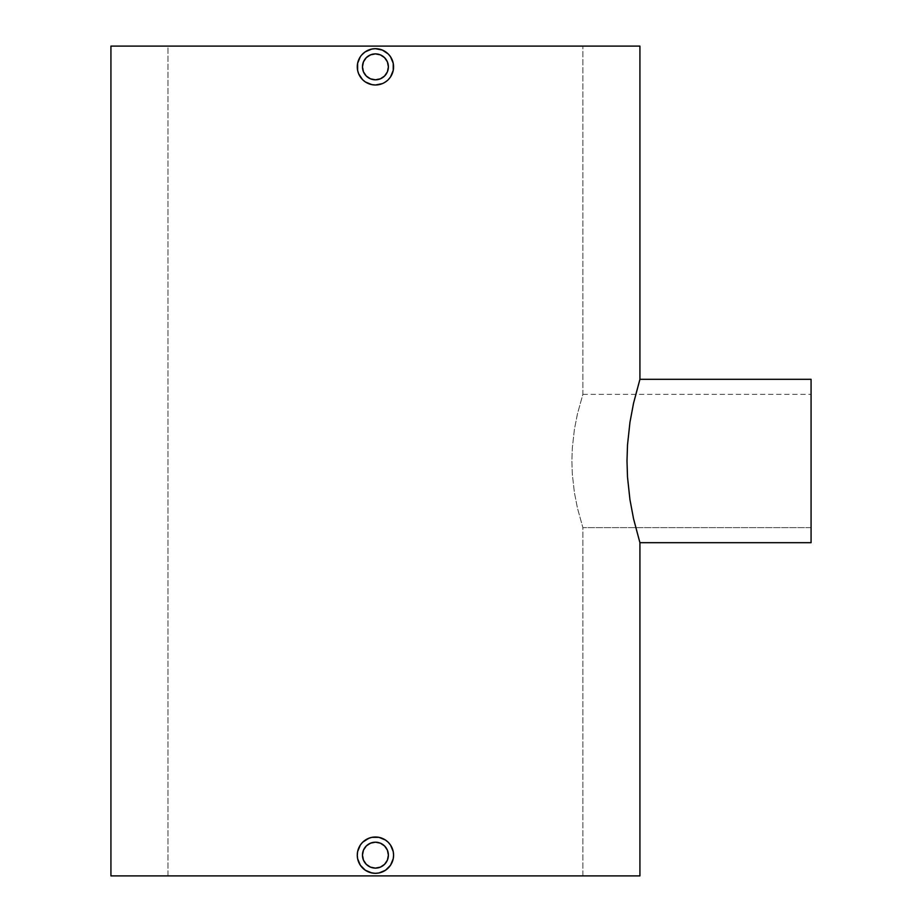 <?xml version="1.0" encoding="UTF-8"?>
<svg xmlns="http://www.w3.org/2000/svg" width="922" height="922" viewBox="0 0 922 922"><rect width="100%" height="100%" fill="white"/><g stroke="black" fill="none" stroke-linecap="round" stroke-linejoin="round"><path stroke-width="0.69" stroke-dasharray="4.61 3.46" d="M384.589 57.683L380.394 54.871L375.427 53.879A12.966 12.966 0 0 0 362.461 66.845A12.966 12.966 0 0 0 375.427 79.811A12.966 12.966 0 0 0 388.393 66.845A12.966 12.966 0 0 0 375.427 53.879L368.224 56.069M393.221 63.284L392.196 59.895L388.266 54.018L382.376 50.076L375.427 48.693L378.965 49.039M385.511 51.747L382.376 50.076M393.579 66.833L393.233 63.307L393.233 70.383M392.196 73.783L393.233 70.395L390.525 76.929L388.266 79.672L390.525 76.929M382.376 83.614L378.977 84.651L382.376 83.614L388.266 79.672M368.489 83.614L365.343 81.943L368.489 83.614L375.427 84.997L378.977 84.651M384.589 845.993L380.394 843.181L375.427 842.189A12.966 12.966 0 0 0 362.461 855.155A12.966 12.966 0 0 0 375.427 868.121A12.966 12.966 0 0 0 388.393 855.155A12.966 12.966 0 0 0 375.427 842.189L368.224 844.379M393.221 851.594L392.196 848.205L388.266 842.328L382.376 838.386L375.427 837.003L378.965 837.349M385.511 840.057L382.376 838.386M393.579 855.143L393.233 851.617L393.233 858.693M392.196 862.093L393.233 858.705L390.525 865.239L388.266 867.982L390.525 865.239M382.376 871.924L378.977 872.961L382.376 871.924L388.266 867.982M368.489 871.924L365.343 870.253L368.489 871.924L375.427 873.307L378.977 872.961M811.072 542.678L811.072 394.362L811.072 527.638L582.877 527.638L577.449 508.103L574.383 492.475L572.32 474.069L571.882 461.035L572.32 447.919L574.394 429.479L577.46 413.863L582.877 394.362L811.072 394.362L582.877 394.362L577.46 413.863L574.394 429.479L572.32 447.919L571.882 461.035L572.32 474.069L574.383 492.475L577.449 508.103L582.877 527.649L577.449 508.114L574.383 492.486L572.308 474.046L571.882 461L572.32 447.896L574.394 429.479L577.449 413.874L582.877 394.362L582.877 46.1L582.877 394.362L577.449 413.874L574.394 429.479L572.32 447.896L571.882 461L572.308 474.046L574.383 492.486L577.449 508.114L582.877 527.638L582.877 875.9L167.977 875.9L167.977 46.1L582.877 46.1L167.977 46.1L167.977 875.9L582.877 875.9L582.877 527.638L811.072 527.638L811.072 379.322M370.068 49.5L362.588 54.018L365.319 51.77M361.701 54.963L358.658 59.907L360.318 56.772M358.658 73.806L360.341 76.929L357.632 70.406L357.621 63.318L357.621 70.383M362.6 79.684L365.343 81.943L360.341 76.929M375.427 84.997L371.889 84.651M385.511 81.931L387.033 80.802M388.266 54.006L390.513 56.761M370.068 837.81L362.588 842.328L365.319 840.08M361.701 843.273L358.658 848.217L360.318 845.082M358.658 862.116L360.341 865.239L357.632 858.716L357.621 851.628L357.621 858.693M362.6 867.994L365.343 870.253L360.341 865.239M375.427 873.307L371.889 872.961M385.511 870.241L387.033 869.112M388.266 842.316L390.513 845.071M639.799 542.286L639.442 541.099L639.799 542.286M638.854 539.139L638.059 536.408L638.854 539.139M637.09 532.974L635.996 528.871L637.09 532.974M634.785 524.088L633.541 518.74L634.785 524.088M632.285 512.851L631.063 506.443L632.285 512.851M629.933 499.574L628.942 492.371L629.933 499.574M628.124 484.845L627.502 477.008L628.124 484.845M627.121 469.056L626.995 461.035L627.121 469.056M627.121 452.956L626.995 461.035L627.121 452.956M628.124 437.201L627.502 444.969L628.124 437.201M629.945 422.38L628.942 429.64L629.945 422.38M632.285 409.161L631.074 415.545L632.285 409.161M634.797 397.878L633.552 403.225L634.797 397.878M637.09 389.015L635.984 393.141L637.09 389.015M638.854 382.872L638.059 385.569L638.854 382.872M110.928 46.1L639.926 46.1L110.928 46.1M639.926 875.9L110.928 875.9L639.926 875.9M582.877 875.9L167.977 875.9L582.877 875.9M167.977 46.1L355.097 46.1L167.977 46.1M811.072 379.311L811.072 542.689M811.072 461L811.072 527.638L811.072 461M358.658 848.217L357.621 851.617M375.427 837.003L371.889 837.349M358.658 59.907L357.621 63.307M375.427 48.693L371.889 49.039M366.265 57.683L363.452 61.878L362.461 66.845L364.651 74.048M366.265 76.007L370.46 78.819L375.427 79.811L382.63 77.621M384.589 76.007L387.401 71.812L388.393 66.845L386.203 59.642M366.265 845.993L363.452 850.188L362.461 855.155L364.651 862.358M366.265 864.317L370.46 867.129L375.427 868.121L382.63 865.931M384.589 864.317L387.401 860.122L388.393 855.155L386.203 847.952"/><path stroke-width="1.38" d="M375.427 79.811A12.966 12.966 0 0 1 362.461 66.845A12.966 12.966 0 0 1 375.427 53.879A12.966 12.966 0 0 1 388.393 66.845A12.966 12.966 0 0 1 375.427 79.811L370.46 78.819L366.265 76.007L363.452 71.812L362.461 66.845L363.452 61.878L366.265 57.683L370.46 54.871L375.427 53.879L380.394 54.871L384.589 57.683L387.401 61.878L388.393 66.845L387.401 71.812L384.589 76.007L380.394 78.819L375.427 79.811M378.965 49.039L382.376 50.076L375.427 48.693A18.152 18.152 0 0 1 393.579 66.845A18.152 18.152 0 0 1 375.427 84.997A18.152 18.152 0 0 1 357.275 66.845A18.152 18.152 0 0 1 375.427 48.693L371.866 49.05L375.427 48.693M385.511 51.747L388.266 54.018L382.376 50.076M393.579 66.833L393.233 70.395L393.233 63.307L390.513 56.761L393.221 63.284M385.511 81.931L387.033 80.802M378.965 84.651L375.427 84.997L382.376 83.614M375.427 868.121A12.966 12.966 0 0 1 362.461 855.155A12.966 12.966 0 0 1 375.427 842.189A12.966 12.966 0 0 1 388.393 855.155A12.966 12.966 0 0 1 375.427 868.121L380.394 867.129L384.589 864.317L387.401 860.122L388.393 855.155L387.401 850.188L384.589 845.993L380.394 843.181L375.427 842.189L370.46 843.181L366.265 845.993L363.452 850.188L362.461 855.155L363.452 860.122L366.265 864.317L370.46 867.129L375.427 868.121M392.196 862.093L390.525 865.239L385.511 870.253L378.965 872.961L375.427 873.307A18.152 18.152 0 0 1 357.275 855.155A18.152 18.152 0 0 1 375.427 837.003A18.152 18.152 0 0 1 393.579 855.155A18.152 18.152 0 0 1 375.427 873.307L371.889 872.961L365.343 870.253L360.329 865.239L357.621 858.705L357.275 855.155L357.621 851.617L360.329 845.071L362.588 842.316L368.466 838.398L371.889 837.349L378.965 837.349L385.511 840.057L388.266 842.316L390.525 845.071L393.221 851.594M390.525 845.071L393.233 851.617L393.579 855.155L393.233 858.705L390.525 865.239M811.072 542.689L639.926 542.689L639.926 875.9L110.928 875.9L110.928 46.1L639.926 46.1L639.926 379.311L639.926 46.1L110.928 46.1L110.928 875.9L639.926 875.9L639.926 542.689L811.072 542.689L811.072 379.311L639.926 379.311L633.541 403.237L629.945 422.38L627.513 444.946L626.995 461L627.502 476.974L629.933 499.574L633.541 518.74L639.926 542.689L633.541 518.74L629.933 499.574L627.502 476.974L626.995 461L627.513 444.946L629.945 422.38L633.541 403.237L639.926 379.322M371.889 49.039L365.343 51.759L370.068 49.5M365.343 51.747L361.701 54.963M360.329 56.761L357.621 63.307L359.073 58.962M357.621 63.307L357.621 70.383L358.658 73.795L357.621 70.395M360.341 76.929L362.588 79.684L358.658 73.795M362.588 79.684L365.343 81.943L371.889 84.651L368.489 83.614M392.196 73.783L390.525 76.929L393.233 70.383M365.343 840.057L370.068 837.81M360.318 845.082L361.701 843.273M357.621 851.628L359.073 847.272M371.889 872.961L368.489 871.924M388.266 867.982L387.033 869.112M639.926 379.311L811.072 379.311M811.072 379.322L811.072 542.678M360.329 865.239L362.588 867.994M358.658 862.105L357.632 858.716M371.889 837.349L375.427 837.003M378.965 837.349L382.376 838.386M385.511 840.057L388.266 842.316M393.579 855.155L393.233 858.693M385.511 870.253L382.376 871.924M378.965 872.961L375.427 873.307M388.266 79.684L390.525 76.929M390.525 56.761L388.266 54.006M371.889 84.651L375.427 84.997M368.224 56.069L365.976 57.971M364.651 74.048L366.553 76.296M382.63 77.621L384.877 75.719M386.203 59.642L384.301 57.395M368.224 844.379L365.976 846.281M364.651 862.358L366.553 864.606M382.63 865.931L384.877 864.029M386.203 847.952L384.301 845.705"/></g></svg>

